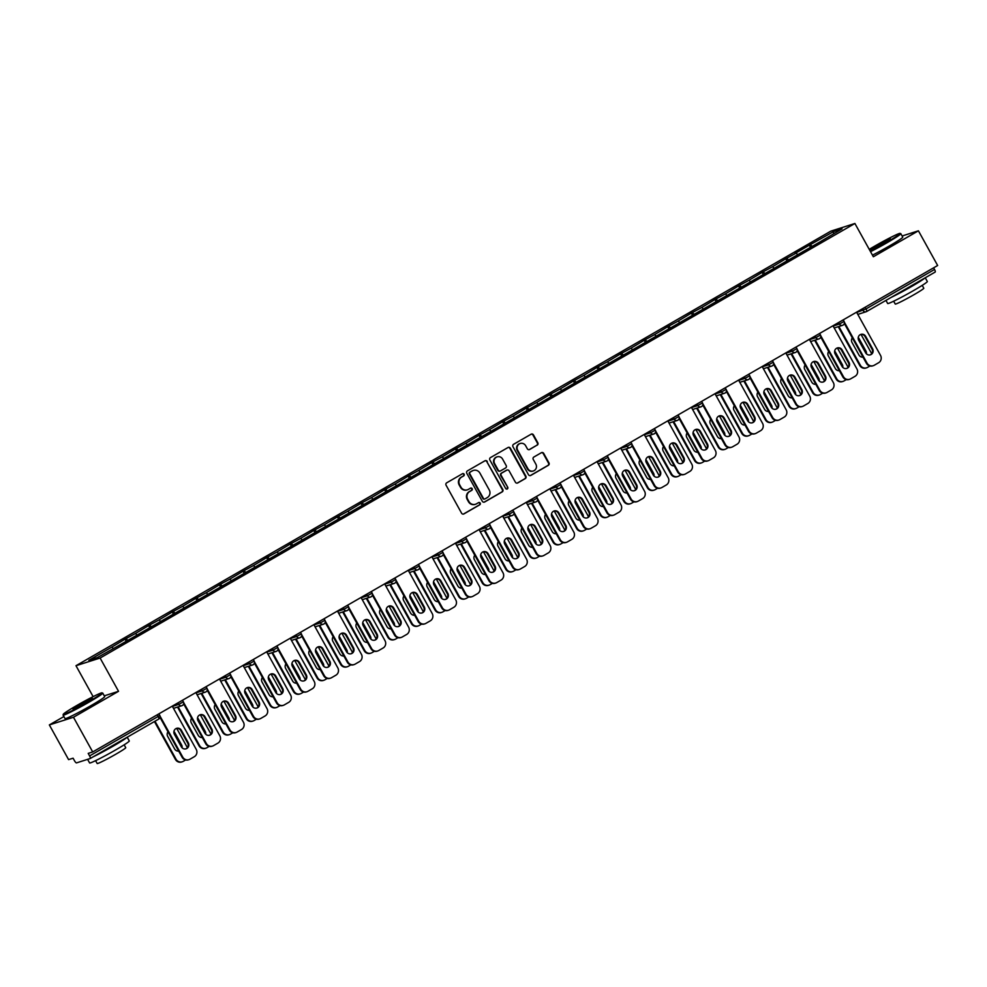 <?xml version="1.0" encoding="UTF-8"?>
<svg xmlns="http://www.w3.org/2000/svg" width="987" height="987" viewBox="0 0 987 987"><rect width="100%" height="100%" fill="white"/><g stroke="black" fill="none" stroke-linecap="round" stroke-linejoin="round"><path stroke-width="1.48" d="M464.124 474.216A1.246 1.197 72.3 0 0 462.471 473.723L446.704 482.803A1.777 1.715 72.3 0 0 446.075 485.209L461.595 513.203A1.777 1.715 72.3 0 0 463.939 513.906L479.719 504.826A1.246 1.197 72.3 0 0 478.732 502.543A1.246 1.197 72.3 0 0 478.51 502.642L476.474 503.826A5.7 5.478 72.3 0 1 468.961 501.581L467.665 499.249A5.7 5.478 72.3 0 1 469.664 491.538L471.7 490.366A1.246 1.197 72.3 0 0 470.725 488.084A1.246 1.197 72.3 0 0 470.491 488.183L468.455 489.355A5.7 5.478 72.3 0 1 460.941 487.122L459.646 484.79A5.7 5.478 72.3 0 1 461.645 477.079L463.68 475.894A1.246 1.197 72.3 0 0 464.124 474.216M467.184 489.885A5.7 5.478 72.3 0 1 460.46 487.27L459.165 484.938A5.7 5.478 72.3 0 1 461.163 477.227L463.199 476.055A1.246 1.197 72.3 0 0 462.471 473.723M463.372 514.104A1.777 1.715 72.3 0 0 463.458 514.054L479.238 504.974A1.246 1.197 72.3 0 0 478.498 502.654M475.191 504.345A5.7 5.478 72.3 0 1 468.48 501.729L467.184 499.397A5.7 5.478 72.3 0 1 469.183 491.686L471.218 490.514A1.246 1.197 72.3 0 0 470.491 488.195M537.187 445.174A1.777 1.715 72.3 0 0 537.804 442.768L533.461 434.909A1.777 1.715 72.3 0 0 531.105 434.206L513.585 444.298A1.777 1.715 72.3 0 0 512.969 446.704L528.477 474.698A1.777 1.715 72.3 0 0 530.833 475.401L548.353 465.309A1.777 1.715 72.3 0 0 548.969 462.903L543.714 453.415A1.777 1.715 72.3 0 0 541.37 452.712L533.868 457.03A1.777 1.715 72.3 0 0 533.251 459.436L535.855 464.149A4.762 4.577 72.3 0 1 533.325 470.972A4.762 4.577 72.3 0 1 527.909 468.714L517.694 450.294A4.762 4.577 72.3 0 1 520.223 443.471A4.762 4.577 72.3 0 1 525.639 445.717L527.342 448.789A1.777 1.715 72.3 0 0 529.686 449.492L536.706 445.322A1.777 1.715 72.3 0 0 537.323 442.916L532.968 435.07A1.777 1.715 72.3 0 0 531.191 434.169M63.896 716.562L49.35 724.927L73.47 717.253L118.539 691.307L100.106 658.033L854.902 223.481L873.347 256.756L918.416 230.81L937.65 265.503L92.704 751.946L88.188 753.389L89.595 755.919L158.117 716.476L157.204 714.81M73.47 717.253L92.704 751.946M487.282 461.497A1.777 1.715 72.3 0 0 484.938 460.793L467.419 470.885A1.777 1.715 72.3 0 0 466.789 473.291L482.31 501.285A1.777 1.715 72.3 0 0 484.654 501.988L502.173 491.896A1.777 1.715 72.3 0 0 502.802 489.49L486.801 461.645A1.777 1.715 72.3 0 0 485.024 460.744M490.502 457.586L508.021 447.506A1.777 1.715 72.3 0 1 510.365 448.197L525.886 476.19A1.777 1.715 72.3 0 1 525.257 478.609L517.768 482.914A1.777 1.715 72.3 0 1 515.411 482.224L509.119 470.873A1.777 1.715 72.3 0 0 506.775 470.17L501.803 473.032A1.777 1.715 72.3 0 0 501.186 475.438L507.737 487.257A1.246 1.197 72.3 0 1 507.071 489.046A1.246 1.197 72.3 0 1 505.652 488.454L489.873 460.004A1.777 1.715 72.3 0 1 490.502 457.586M100.106 658.033L75.987 665.707L830.783 231.168L854.902 223.481M810.512 247.342L809.328 245.208L794.967 253.486L796.213 253.091L797.545 254.486M809.328 245.208L833.657 231.538L842.047 228.861L820.234 241.741L121.549 643.98L97.232 657.663L88.842 660.328L111.901 647.053L113.234 648.447M126.2 641.303L125.016 639.181L111.901 647.053M125.016 639.181L135.503 633.469L136.835 634.863M149.802 627.72L148.618 625.598L135.503 633.469M148.618 625.598L159.104 619.885L160.425 621.279M173.391 614.136L172.219 612.014L159.104 619.885M172.219 612.014L182.694 606.302L184.026 607.696M196.993 600.552L195.808 598.418L182.694 606.302M195.808 598.418L206.295 592.718L207.615 594.112M220.582 586.969L219.41 584.835L206.295 592.718M219.41 584.835L229.885 579.122L231.217 580.529M244.184 573.385L243.012 571.251L229.885 579.122M243.012 571.251L253.486 565.539L254.819 566.933M267.785 559.802L266.601 557.667L253.486 565.539M266.601 557.667L277.088 551.955L278.408 553.349M291.375 546.206L290.203 544.084L277.088 551.955M290.203 544.084L300.677 538.371L302.01 539.766M314.976 532.622L313.792 530.5L300.677 538.371M313.792 530.5L324.279 524.788L325.611 526.182M338.578 519.039L337.394 516.917L324.279 524.788M337.394 516.917L347.88 511.204L349.201 512.598M362.167 505.455L360.995 503.333L347.88 511.204M360.995 503.333L371.47 497.621L372.802 499.015M385.769 491.871L384.585 489.749L371.47 497.621M384.585 489.749L395.071 484.037L396.392 485.431M409.358 478.288L408.186 476.153L395.071 484.037M408.186 476.153L418.661 470.441L419.993 471.848M432.96 464.704L431.775 462.57L418.661 470.441M431.775 462.57L442.262 456.858L443.595 458.264M456.562 451.121L455.377 448.986L442.262 456.858M455.377 448.986L465.864 443.274L467.184 444.668M480.151 437.525L478.979 435.403L465.864 443.274M478.979 435.403L489.453 429.69L490.786 431.085M503.752 423.941L502.568 421.819L489.453 429.69M502.568 421.819L513.055 416.107L514.375 417.501M527.342 410.358L526.17 408.236L513.055 416.107M526.17 408.236L536.644 402.523L537.977 403.917M550.943 396.774L549.771 394.652L536.644 402.523M549.771 394.652L560.246 388.94L561.578 390.334M574.545 383.19L573.361 381.068L560.246 388.94M573.361 381.068L583.848 375.356L585.168 376.75M598.134 369.607L596.962 367.472L583.848 375.356M596.962 367.472L607.437 361.773L608.769 363.167M621.736 356.023L620.552 353.889L607.437 361.773M620.552 353.889L631.038 348.177L632.371 349.583M645.338 342.44L644.153 340.305L631.038 348.177M644.153 340.305L654.64 334.593L655.96 335.987M668.927 328.856L667.755 326.722L654.64 334.593M667.755 326.722L678.229 321.009L679.562 322.404M692.529 315.26L691.344 313.138L678.229 321.009M691.344 313.138L701.831 307.426L703.151 308.82M716.118 301.677L714.946 299.555L701.831 307.426M714.946 299.555L725.42 293.842L726.753 295.236M739.719 288.093L738.535 285.971L725.42 293.842M738.535 285.971L749.022 280.259L750.354 281.653M763.321 274.509L762.137 272.387L749.022 280.259M762.137 272.387L772.624 266.675L773.944 268.069M786.91 260.926L785.738 258.804L772.624 266.675M785.738 258.804L796.213 253.091M786.984 258.397L788.514 260M763.395 271.98L764.913 273.584M739.794 285.564L741.323 287.168M716.192 299.16L717.722 300.764M692.603 312.743L694.132 314.347M669.001 326.327L670.531 327.931M645.412 339.91L646.929 341.514M621.81 353.494L623.34 355.098M598.208 367.078L599.738 368.682M574.619 380.661L576.137 382.265M551.017 394.245L552.547 395.849M527.428 407.828L528.946 409.445M503.826 421.424L505.356 423.028M480.225 435.008L481.755 436.612M456.636 448.591L458.153 450.195M433.034 462.175L434.564 463.779M409.432 475.759L410.962 477.363M385.843 489.342L387.373 490.946M362.241 502.926L363.771 504.53M338.652 516.509L340.17 518.113M315.05 530.105L316.58 531.709M291.449 543.689L292.979 545.293M267.859 557.273L269.377 558.876M244.258 570.856L245.788 572.46M220.669 584.44L222.186 586.044M197.067 598.023L198.597 599.627M173.465 611.607L174.995 613.211M149.876 625.19L151.393 626.794M126.274 638.774L127.804 640.378M49.35 724.927L68.584 759.62L73.087 758.189L74.494 760.73A2.727 0.74 -119.9 0 0 76.542 762.877L90.187 758.522A2.727 0.74 -119.9 0 0 90.224 758.509A2.727 0.74 -119.9 0 0 89.595 755.919M918.416 230.81L902.106 235.992M933.628 267.822L934.541 269.476A2.727 0.74 60.1 0 1 935.182 272.054A2.727 0.74 60.1 0 1 935.133 272.079L866.697 311.485M93.123 696.637L75.987 665.707M810.586 244.813L812.116 246.417M833.657 231.538L833.509 233.783M118.539 691.307L104.277 695.847M484.086 502.186A1.777 1.715 72.3 0 0 484.173 502.136L501.692 492.044A1.777 1.715 72.3 0 0 502.309 489.638L486.801 461.645M470.256 472.119A1.246 1.197 72.3 0 0 469.812 473.809L483.433 498.373A1.246 1.197 72.3 0 0 485.086 498.867L487.233 497.621A5.7 5.478 72.3 0 0 489.231 489.91L479.916 473.118A5.7 5.478 72.3 0 0 472.403 470.873L469.775 472.267A1.246 1.197 72.3 0 0 469.331 473.957L469.812 473.809M484.851 498.966L484.37 499.114A1.246 1.197 72.3 0 1 482.951 498.534L469.331 473.957M473.192 470.503A5.7 5.478 72.3 0 0 471.922 471.033L472.403 470.873M469.775 472.267L471.922 471.033M517.2 483.124A1.777 1.715 72.3 0 0 517.287 483.075L524.776 478.757A1.777 1.715 72.3 0 0 525.405 476.351L509.884 448.357A1.777 1.715 72.3 0 0 508.108 447.456M506.862 470.12A1.777 1.715 72.3 0 0 506.294 470.318L501.322 473.18A1.777 1.715 72.3 0 0 500.693 475.598L507.737 487.257M506.825 489.096A1.246 1.197 72.3 0 0 507.244 487.418M502.593 459.091A4.762 4.577 72.3 0 0 497.177 456.833A4.762 4.577 72.3 0 0 494.647 463.656L498.25 470.157A1.777 1.715 72.3 0 0 500.594 470.848L505.566 467.986A1.777 1.715 72.3 0 0 506.195 465.58L502.593 459.091M496.942 456.919A4.762 4.577 72.3 0 0 494.166 463.816L494.647 463.656M500.027 471.058A1.777 1.715 72.3 0 1 497.769 470.305L494.166 463.816M529.118 449.69A1.777 1.715 72.3 0 0 529.205 449.64L536.706 445.322M519.989 443.545A4.762 4.577 72.3 0 0 517.213 450.442L517.694 450.294M533.079 471.046A4.762 4.577 72.3 0 1 527.428 468.874L517.213 450.442M530.266 475.598A1.777 1.715 72.3 0 0 530.352 475.549L547.871 465.469A1.777 1.715 72.3 0 0 548.488 463.051L543.232 453.564A1.777 1.715 72.3 0 0 541.456 452.675M168 731.811A4.17 4.01 72.3 0 0 167.704 736.438L174.637 748.96A4.17 4.01 72.3 0 0 178.684 751.082M182.077 747.788A4.17 4.01 72.3 0 0 181.596 744.951L174.662 732.428A4.17 4.01 72.3 0 0 173.934 731.466M154.984 721.226L176.044 759.225A5.441 5.231 72.3 0 0 183.212 761.359L185.642 759.965M176.698 728.369L187.382 747.64M154.428 721.546L175.415 759.422L176.044 759.225M181.509 747.097A4.17 4.01 72.3 0 0 180.966 745.148L174.033 732.638A4.17 4.01 72.3 0 0 173.872 732.354M182.237 761.804L181.608 762.001A5.441 5.231 -107.7 0 1 175.415 759.422M176.315 728.443A4.17 4.01 -107.7 0 1 180.744 730.503L187.678 743.014A4.17 4.01 -107.7 0 1 185.778 748.886M182.743 757.091A5.441 5.231 72.3 0 0 188.936 759.669L188.307 759.867A5.441 5.231 -107.7 0 1 182.126 757.288L182.743 757.091L160.054 716.155M160.017 717.413L182.126 757.288M172.269 706.137L196.216 749.343A5.441 5.231 72.3 0 1 194.303 756.708L189.923 759.225A5.441 5.231 72.3 0 1 188.936 759.669M181.349 746.826L174.403 734.303A4.17 4.01 -107.7 0 1 176.624 728.32A4.17 4.01 -107.7 0 1 181.361 730.294L188.307 742.816A4.17 4.01 -107.7 0 1 186.087 748.8A4.17 4.01 -107.7 0 1 181.349 746.826M88.546 701.757A22.133 1.258 -29 0 0 101.957 692.862A22.133 1.258 -29 0 0 76.776 705.508A22.133 1.258 -29 0 0 63.291 714.28A22.133 1.258 -29 0 0 88.546 701.757M101.957 692.862L102.685 693.071A22.676 1.295 151 0 1 102.759 693.108A22.676 1.295 151 0 1 88.953 702.189A22.676 1.295 151 0 1 63.082 715.106A22.676 1.295 151 0 1 63.082 715.02L63.291 714.28M85.598 702.695A11.067 0.629 151 0 1 73.013 709.024A11.067 0.629 151 0 1 79.713 704.57A11.067 0.629 151 0 1 92.346 698.302A11.067 0.629 151 0 1 85.598 702.695M91.273 699.215L74.346 708.592M127.212 737.215L129.285 740.953A22.676 1.295 151 0 1 115.467 750.034A22.676 1.295 151 0 1 89.607 762.951L87.609 759.348M126.805 737.449A22.676 1.295 151 0 1 113.283 746.073A22.676 1.295 151 0 1 93.271 756.758M124.165 744.827L125.744 747.677A16.335 0.938 151 0 1 115.8 754.216A16.335 0.938 151 0 1 97.182 763.519L95.591 760.656M102.759 693.108L104.696 696.6A22.676 1.295 151 0 1 90.878 705.68A22.676 1.295 151 0 1 65.019 718.585L63.082 715.106M115.454 743.988A12.337 0.703 151 0 1 110.532 746.949A12.337 0.703 151 0 1 104.61 750.231M870.25 251.179A22.133 1.258 -29 0 0 886.597 242.308A22.133 1.258 -29 0 0 900.008 233.401A22.133 1.258 -29 0 0 874.827 246.059A22.133 1.258 -29 0 0 869.239 249.353M900.008 233.401L900.749 233.611A22.676 1.295 151 0 1 900.823 233.66A22.676 1.295 151 0 1 887.017 242.74A22.676 1.295 151 0 1 870.534 251.685M883.661 243.246A11.067 0.629 151 0 1 871.077 249.563A11.067 0.629 151 0 1 877.776 245.121A11.067 0.629 151 0 1 890.397 238.854A11.067 0.629 151 0 1 883.661 243.246M889.324 239.755L872.409 249.143M925.263 277.766L927.336 281.505A22.676 1.295 151 0 1 913.53 290.585A22.676 1.295 151 0 1 887.671 303.502L885.956 300.406M924.856 278.001A22.676 1.295 151 0 1 911.334 286.625A22.676 1.295 151 0 1 891.323 297.309M922.216 285.366L923.807 288.229A16.335 0.938 151 0 1 913.863 294.768A16.335 0.938 151 0 1 895.246 304.058L893.654 301.208M900.823 233.66L902.747 237.151A22.676 1.295 151 0 1 888.942 246.219A22.676 1.295 151 0 1 872.459 255.164M913.518 284.527A12.337 0.703 151 0 1 908.583 287.501A12.337 0.703 151 0 1 902.673 290.77M191.601 718.228A4.17 4.01 72.3 0 0 191.305 722.854L198.239 735.364A4.17 4.01 72.3 0 0 202.273 737.499M205.678 734.205A4.17 4.01 72.3 0 0 205.197 731.367L198.264 718.844A4.17 4.01 72.3 0 0 197.523 717.882M178.153 706.877L199.645 745.641A5.441 5.231 72.3 0 0 206.814 747.776L209.232 746.382M200.299 714.785L210.971 734.057M177.524 707.074L199.016 745.839L199.645 745.641M205.111 733.514A4.17 4.01 72.3 0 0 204.568 731.564L197.634 719.042A4.17 4.01 72.3 0 0 197.462 718.77M205.827 748.208L205.197 748.417A5.441 5.231 -107.7 0 1 199.016 745.839M215.191 704.644A4.17 4.01 72.3 0 0 214.895 709.271L221.841 721.781A4.17 4.01 72.3 0 0 225.875 723.915M229.268 720.621A4.17 4.01 72.3 0 0 228.799 717.783L221.853 705.261A4.17 4.01 72.3 0 0 221.125 704.299M201.755 693.293L223.235 732.058A5.441 5.231 72.3 0 0 230.415 734.192L232.833 732.798M223.889 701.202L234.573 720.473M201.126 693.491L222.606 732.255L223.235 732.058M228.713 719.93A4.17 4.01 72.3 0 0 228.17 717.981L221.224 705.458A4.17 4.01 72.3 0 0 221.063 705.187M229.428 734.624L228.799 734.822A5.441 5.231 -107.7 0 1 222.606 732.255M238.792 691.06A4.17 4.01 72.3 0 0 238.496 695.687L245.43 708.197A4.17 4.01 72.3 0 0 249.477 710.332M252.869 707.037A4.17 4.01 72.3 0 0 252.388 704.2L245.455 691.677A4.17 4.01 72.3 0 0 244.714 690.715M225.344 679.71L246.836 718.474A5.441 5.231 72.3 0 0 254.004 720.609L256.423 719.215M247.49 687.618L258.175 706.877M224.715 679.907L246.207 718.672L246.836 718.474M252.302 706.347A4.17 4.01 72.3 0 0 251.759 704.397L244.825 691.875A4.17 4.01 72.3 0 0 244.653 691.603M253.017 721.041L252.401 721.238A5.441 5.231 -107.7 0 1 246.207 718.672M262.394 677.477A4.17 4.01 72.3 0 0 262.086 682.103L269.032 694.614A4.17 4.01 72.3 0 0 273.066 696.748M276.471 693.454A4.17 4.01 72.3 0 0 275.99 690.604L269.044 678.094A4.17 4.01 72.3 0 0 268.316 677.119M248.946 666.114L270.426 704.878A5.441 5.231 72.3 0 0 277.606 707.025L280.024 705.631M271.092 674.035L281.764 693.293M248.317 666.324L269.809 705.088L270.426 704.878M275.904 692.763A4.17 4.01 72.3 0 0 275.361 690.814L268.427 678.291A4.17 4.01 72.3 0 0 268.254 678.02M276.619 707.457L275.99 707.654A5.441 5.231 -107.7 0 1 269.809 705.088M285.983 663.893A4.17 4.01 72.3 0 0 285.687 668.52L292.621 681.03A4.17 4.01 72.3 0 0 296.668 683.152M300.06 679.858A4.17 4.01 72.3 0 0 299.579 677.02L292.645 664.51A4.17 4.01 72.3 0 0 291.918 663.535M272.535 652.53L294.027 691.295A5.441 5.231 72.3 0 0 301.195 693.442L303.626 692.047M294.681 660.451L305.365 679.71M271.918 652.74L293.398 691.492L294.027 691.295M299.493 679.167A4.17 4.01 72.3 0 0 298.962 677.218L292.016 664.707A4.17 4.01 72.3 0 0 291.856 664.436M300.221 693.873L299.592 694.071A5.441 5.231 -107.7 0 1 293.398 691.492M199.905 714.859A4.17 4.01 -107.7 0 1 204.334 716.907L211.28 729.43A4.17 4.01 -107.7 0 1 209.367 735.29M206.345 743.507A5.441 5.231 72.3 0 0 212.538 746.073L211.909 746.283A5.441 5.231 -107.7 0 1 205.715 743.704L206.345 743.507L183.656 702.571M183.619 703.83L205.715 743.704M195.858 692.553L219.805 735.759A5.441 5.231 72.3 0 1 217.905 743.125L213.513 745.641A5.441 5.231 72.3 0 1 212.538 746.073M204.938 733.23L198.005 720.72A4.17 4.01 -107.7 0 1 200.213 714.736A4.17 4.01 -107.7 0 1 204.963 716.71L211.897 729.233A4.17 4.01 -107.7 0 1 209.688 735.204A4.17 4.01 -107.7 0 1 204.938 733.23M223.506 701.263A4.17 4.01 -107.7 0 1 227.935 703.324L234.869 715.846A4.17 4.01 -107.7 0 1 232.969 721.707M229.946 729.924A5.441 5.231 72.3 0 0 236.127 732.49L235.498 732.699A5.441 5.231 -107.7 0 1 229.317 730.121L229.946 729.924L207.258 688.988M207.208 690.246L229.317 730.121M219.459 678.97L243.407 722.163A5.441 5.231 72.3 0 1 241.507 729.529L237.114 732.058A5.441 5.231 72.3 0 1 236.127 732.49M228.54 719.646L221.606 707.136A4.17 4.01 -107.7 0 1 223.815 701.152A4.17 4.01 -107.7 0 1 228.565 703.126L235.498 715.649A4.17 4.01 -107.7 0 1 233.29 721.62A4.17 4.01 -107.7 0 1 228.54 719.646M247.108 687.68A4.17 4.01 -107.7 0 1 251.525 689.74L258.471 702.263A4.17 4.01 -107.7 0 1 256.558 708.123M253.536 716.34A5.441 5.231 72.3 0 0 259.729 718.906L259.1 719.104A5.441 5.231 -107.7 0 1 252.906 716.537L253.536 716.34L230.847 675.404M230.81 676.663L252.906 716.537M243.061 665.386L266.996 708.58A5.441 5.231 72.3 0 1 265.096 715.945L260.716 718.474A5.441 5.231 72.3 0 1 259.729 718.906M252.141 706.063L245.195 693.553A4.17 4.01 -107.7 0 1 247.416 687.569A4.17 4.01 -107.7 0 1 252.154 689.543L259.1 702.065A4.17 4.01 -107.7 0 1 256.879 708.037A4.17 4.01 -107.7 0 1 252.141 706.063M270.697 674.096A4.17 4.01 -107.7 0 1 275.126 676.157L282.06 688.679A4.17 4.01 -107.7 0 1 280.16 694.54M277.137 702.744A5.441 5.231 72.3 0 0 283.331 705.323L282.701 705.52A5.441 5.231 -107.7 0 1 276.508 702.954L277.137 702.744L254.449 661.821M254.412 663.079L276.508 702.954M266.65 651.802L290.597 694.996A5.441 5.231 72.3 0 1 288.697 702.362L284.305 704.891A5.441 5.231 72.3 0 1 283.331 705.323M275.731 692.479L268.797 679.969A4.17 4.01 -107.7 0 1 271.006 673.985A4.17 4.01 -107.7 0 1 275.755 675.959L282.689 688.47A4.17 4.01 -107.7 0 1 280.481 694.453A4.17 4.01 -107.7 0 1 275.731 692.479M294.299 660.513A4.17 4.01 -107.7 0 1 298.728 662.573L305.662 675.083A4.17 4.01 -107.7 0 1 303.762 680.956M300.739 689.16A5.441 5.231 72.3 0 0 306.92 691.739L306.291 691.936A5.441 5.231 -107.7 0 1 300.11 689.37L300.739 689.16L278.05 648.237M278.001 649.495L300.11 689.37M290.252 638.219L314.199 681.412A5.441 5.231 72.3 0 1 312.287 688.778L307.907 691.307A5.441 5.231 72.3 0 1 306.92 691.739M299.332 678.896L292.399 666.385A4.17 4.01 -107.7 0 1 294.607 660.402A4.17 4.01 -107.7 0 1 299.357 662.376L306.291 674.886A4.17 4.01 -107.7 0 1 304.07 680.87A4.17 4.01 -107.7 0 1 299.332 678.896M309.585 650.31A4.17 4.01 72.3 0 0 309.289 654.924L316.222 667.446A4.17 4.01 72.3 0 0 320.257 669.568M323.662 666.274A4.17 4.01 72.3 0 0 323.181 663.437L316.247 650.927A4.17 4.01 72.3 0 0 315.507 649.952M296.137 638.947L317.629 677.711A5.441 5.231 72.3 0 0 324.797 679.858L327.215 678.464M318.283 646.867L328.967 666.126M295.508 639.144L317 677.909L317.629 677.711M323.094 665.583A4.17 4.01 72.3 0 0 322.552 663.634L315.618 651.124A4.17 4.01 72.3 0 0 315.445 650.84M323.81 680.29L323.181 680.487A5.441 5.231 -107.7 0 1 317 677.909M317.888 646.929A4.17 4.01 -107.7 0 1 322.317 648.99L329.263 661.5A4.17 4.01 -107.7 0 1 327.351 667.372M324.328 675.577A5.441 5.231 72.3 0 0 330.522 678.155L329.892 678.353A5.441 5.231 -107.7 0 1 323.699 675.774L324.328 675.577L301.64 634.653M301.603 635.899L323.699 675.774M313.841 624.635L337.788 667.829A5.441 5.231 72.3 0 1 335.888 675.194L331.496 677.724A5.441 5.231 72.3 0 1 330.522 678.155M322.922 665.312L315.988 652.789A4.17 4.01 -107.7 0 1 318.209 646.818A4.17 4.01 -107.7 0 1 322.946 648.792L329.88 661.302A4.17 4.01 -107.7 0 1 327.672 667.286A4.17 4.01 -107.7 0 1 322.922 665.312M333.174 636.726A4.17 4.01 72.3 0 0 332.878 641.34L339.824 653.863A4.17 4.01 72.3 0 0 343.858 655.985M347.251 652.691A4.17 4.01 72.3 0 0 346.782 649.853L339.836 637.343A4.17 4.01 72.3 0 0 339.109 636.368M319.739 625.363L341.218 664.128A5.441 5.231 72.3 0 0 348.399 666.274L350.817 664.88M341.884 633.272L352.556 652.543M319.109 625.561L340.589 664.325L341.218 664.128M346.696 652A4.17 4.01 72.3 0 0 346.153 650.051L339.207 637.54A4.17 4.01 72.3 0 0 339.047 637.257M347.412 666.706L346.782 666.904A5.441 5.231 -107.7 0 1 340.589 664.325M341.49 633.346A4.17 4.01 -107.7 0 1 345.919 635.406L352.852 647.916A4.17 4.01 -107.7 0 1 350.953 653.789M347.93 661.993A5.441 5.231 72.3 0 0 354.111 664.572L353.494 664.769A5.441 5.231 -107.7 0 1 347.301 662.191L347.93 661.993L325.241 621.057M325.192 622.316L347.301 662.191M337.443 611.052L361.39 654.245A5.441 5.231 72.3 0 1 359.49 661.611L355.098 664.14A5.441 5.231 72.3 0 1 354.111 664.572M346.523 651.728L339.59 639.206A4.17 4.01 -107.7 0 1 341.798 633.235A4.17 4.01 -107.7 0 1 346.548 635.209L353.482 647.719A4.17 4.01 -107.7 0 1 351.273 653.702A4.17 4.01 -107.7 0 1 346.523 651.728M356.776 623.13A4.17 4.01 72.3 0 0 356.48 627.757L363.413 640.279A4.17 4.01 72.3 0 0 367.46 642.401M370.853 639.107A4.17 4.01 72.3 0 0 370.372 636.27L363.438 623.747A4.17 4.01 72.3 0 0 362.71 622.785M343.328 611.78L364.82 650.544A5.441 5.231 72.3 0 0 371.988 652.678L374.418 651.284M365.474 619.688L376.158 638.959M342.699 611.977L364.191 650.741L364.82 650.544M370.285 638.416A4.17 4.01 72.3 0 0 369.743 636.467L362.809 623.957A4.17 4.01 72.3 0 0 362.648 623.673M371.013 653.123L370.384 653.32A5.441 5.231 -107.7 0 1 364.191 650.741M365.091 619.762A4.17 4.01 -107.7 0 1 369.52 621.822L376.454 634.333A4.17 4.01 -107.7 0 1 374.554 640.205M371.519 648.41A5.441 5.231 72.3 0 0 377.713 650.988L377.083 651.186A5.441 5.231 -107.7 0 1 370.902 648.607L371.519 648.41L348.83 607.474M348.793 608.732L370.902 648.607M361.045 597.456L384.992 640.662A5.441 5.231 72.3 0 1 383.079 648.027L378.7 650.544A5.441 5.231 72.3 0 1 377.713 650.988M370.125 638.145L363.179 625.622A4.17 4.01 -107.7 0 1 365.4 619.651A4.17 4.01 -107.7 0 1 370.137 621.625L377.083 634.135A4.17 4.01 -107.7 0 1 374.863 640.119A4.17 4.01 -107.7 0 1 370.125 638.145M380.377 609.547A4.17 4.01 72.3 0 0 380.081 614.173L387.015 626.696A4.17 4.01 72.3 0 0 391.049 628.818M394.455 625.524A4.17 4.01 72.3 0 0 393.973 622.686L387.04 610.163A4.17 4.01 72.3 0 0 386.299 609.201M366.93 598.196L388.422 636.96A5.441 5.231 72.3 0 0 395.59 639.095L398.008 637.701M389.075 606.104L399.747 625.376M366.3 598.393L387.792 637.158L388.422 636.96M393.887 624.833A4.17 4.01 72.3 0 0 393.344 622.883L386.41 610.373A4.17 4.01 72.3 0 0 386.238 610.089M394.603 639.539L393.973 639.736A5.441 5.231 -107.7 0 1 387.792 637.158M388.681 606.178A4.17 4.01 -107.7 0 1 393.11 608.239L400.043 620.749A4.17 4.01 -107.7 0 1 398.143 626.622M395.121 634.826A5.441 5.231 72.3 0 0 401.314 637.405L400.685 637.602A5.441 5.231 -107.7 0 1 394.492 635.023L395.121 634.826L372.432 593.89M372.395 595.149L394.492 635.023M384.634 583.872L408.581 627.078A5.441 5.231 72.3 0 1 406.681 634.444L402.289 636.96A5.441 5.231 72.3 0 1 401.314 637.405M393.714 624.561L386.781 612.039A4.17 4.01 -107.7 0 1 388.989 606.055A4.17 4.01 -107.7 0 1 393.739 608.029L400.673 620.552A4.17 4.01 -107.7 0 1 398.464 626.535A4.17 4.01 -107.7 0 1 393.714 624.561M403.967 595.963A4.17 4.01 72.3 0 0 403.671 600.589L410.617 613.1A4.17 4.01 72.3 0 0 414.651 615.234M418.044 611.94A4.17 4.01 72.3 0 0 417.563 609.102L410.629 596.58A4.17 4.01 72.3 0 0 409.901 595.617M390.531 584.612L412.011 623.377A5.441 5.231 72.3 0 0 419.191 625.511L421.609 624.117M412.665 592.521L423.349 611.792M389.902 584.81L411.382 623.574L412.011 623.377M417.489 611.249A4.17 4.01 72.3 0 0 416.946 609.3L410 596.777A4.17 4.01 72.3 0 0 409.839 596.506M418.204 625.943L417.575 626.153A5.441 5.231 -107.7 0 1 411.382 623.574M412.282 592.582A4.17 4.01 -107.7 0 1 416.711 594.643L423.645 607.165A4.17 4.01 -107.7 0 1 421.745 613.026M418.722 621.242A5.441 5.231 72.3 0 0 424.903 623.809L424.274 624.018A5.441 5.231 -107.7 0 1 418.093 621.44L418.722 621.242L396.034 580.307M395.984 581.565L418.093 621.44M408.236 570.289L432.183 613.495A5.441 5.231 72.3 0 1 430.27 620.86L425.89 623.377A5.441 5.231 72.3 0 1 424.903 623.809M417.316 610.965L410.382 598.455A4.17 4.01 -107.7 0 1 412.591 592.471A4.17 4.01 -107.7 0 1 417.341 594.445L424.274 606.968A4.17 4.01 -107.7 0 1 422.066 612.939A4.17 4.01 -107.7 0 1 417.316 610.965M427.568 582.379A4.17 4.01 72.3 0 0 427.272 587.006L434.206 599.516A4.17 4.01 72.3 0 0 438.24 601.651M441.645 598.356A4.17 4.01 72.3 0 0 441.164 595.519L434.231 582.996A4.17 4.01 72.3 0 0 433.49 582.034M414.121 571.029L435.612 609.793A5.441 5.231 72.3 0 0 442.781 611.928L445.199 610.534M436.266 578.937L446.951 598.208M413.491 571.226L434.983 609.991L435.612 609.793M441.078 597.666A4.17 4.01 72.3 0 0 440.535 595.716L433.601 583.194A4.17 4.01 72.3 0 0 433.429 582.922M441.794 612.359L441.177 612.557A5.441 5.231 -107.7 0 1 434.983 609.991M435.884 578.999A4.17 4.01 -107.7 0 1 440.301 581.059L447.247 593.582A4.17 4.01 -107.7 0 1 445.334 599.442M442.312 607.659A5.441 5.231 72.3 0 0 448.505 610.225L447.876 610.422A5.441 5.231 -107.7 0 1 441.682 607.856L442.312 607.659L419.623 566.723M419.586 567.981L441.682 607.856M431.837 556.705L455.772 599.899A5.441 5.231 72.3 0 1 453.872 607.264L449.492 609.793A5.441 5.231 72.3 0 1 448.505 610.225M440.918 597.382L433.972 584.872A4.17 4.01 -107.7 0 1 436.192 578.888A4.17 4.01 -107.7 0 1 440.93 580.862L447.876 593.384A4.17 4.01 -107.7 0 1 445.655 599.356A4.17 4.01 -107.7 0 1 440.918 597.382M451.158 568.796A4.17 4.01 72.3 0 0 450.862 573.422L457.808 585.933A4.17 4.01 72.3 0 0 461.842 588.067M465.247 584.773A4.17 4.01 72.3 0 0 464.766 581.923L457.82 569.413A4.17 4.01 72.3 0 0 457.092 568.45M437.722 557.445L459.202 596.21A5.441 5.231 72.3 0 0 466.382 598.344L468.8 596.95M459.868 565.354L470.54 584.612M437.093 557.643L458.585 596.407L459.202 596.21M464.68 584.082A4.17 4.01 72.3 0 0 464.137 582.133L457.203 569.61A4.17 4.01 72.3 0 0 457.03 569.339M465.395 598.776L464.766 598.973A5.441 5.231 -107.7 0 1 458.585 596.407M459.473 565.415A4.17 4.01 -107.7 0 1 463.902 567.476L470.836 579.998A4.17 4.01 -107.7 0 1 468.936 585.859M465.913 594.075A5.441 5.231 72.3 0 0 472.094 596.641L471.478 596.839A5.441 5.231 -107.7 0 1 465.284 594.273L465.913 594.075L443.225 553.139M443.188 554.398L465.284 594.273M455.426 543.121L479.374 586.315A5.441 5.231 72.3 0 1 477.474 593.68L473.081 596.21A5.441 5.231 72.3 0 1 472.094 596.641M464.507 583.798L457.573 571.288A4.17 4.01 -107.7 0 1 459.782 565.304A4.17 4.01 -107.7 0 1 464.532 567.278L471.465 579.801A4.17 4.01 -107.7 0 1 469.257 585.772A4.17 4.01 -107.7 0 1 464.507 583.798M474.759 555.212A4.17 4.01 72.3 0 0 474.463 559.839L481.397 572.349A4.17 4.01 72.3 0 0 485.444 574.471M488.836 571.189A4.17 4.01 72.3 0 0 488.355 568.339L481.422 555.829A4.17 4.01 72.3 0 0 480.694 554.854M461.311 543.849L482.803 582.614A5.441 5.231 72.3 0 0 489.971 584.76L492.402 583.366M483.457 551.77L494.142 571.029M460.695 544.059L482.174 582.823L482.803 582.614M488.269 570.498A4.17 4.01 72.3 0 0 487.738 568.549L480.792 556.026A4.17 4.01 72.3 0 0 480.632 555.755M488.997 585.192L488.368 585.39A5.441 5.231 -107.7 0 1 482.174 582.823M483.075 551.832A4.17 4.01 -107.7 0 1 487.504 553.892L494.438 566.415A4.17 4.01 -107.7 0 1 492.538 572.275M489.503 580.479A5.441 5.231 72.3 0 0 495.696 583.058L495.067 583.255A5.441 5.231 -107.7 0 1 488.886 580.689L489.503 580.479L466.814 539.556M466.777 540.814L488.886 580.689M479.028 529.538L502.975 572.731A5.441 5.231 72.3 0 1 501.063 580.097L496.683 582.626A5.441 5.231 72.3 0 1 495.696 583.058M488.109 570.215L481.162 557.704A4.17 4.01 -107.7 0 1 483.383 551.721A4.17 4.01 -107.7 0 1 488.121 553.695L495.067 566.205A4.17 4.01 -107.7 0 1 492.846 572.189A4.17 4.01 -107.7 0 1 488.109 570.215M498.361 541.629A4.17 4.01 72.3 0 0 498.065 546.243L504.999 558.765A4.17 4.01 72.3 0 0 509.033 560.887M512.438 557.593A4.17 4.01 72.3 0 0 511.957 554.756L505.023 542.245A4.17 4.01 72.3 0 0 504.283 541.271M484.913 530.266L506.405 569.03A5.441 5.231 72.3 0 0 513.573 571.177L515.991 569.783M507.059 538.186L517.731 557.445M484.284 530.463L505.776 569.228L506.405 569.03M511.871 556.902A4.17 4.01 72.3 0 0 511.328 554.953L504.394 542.443A4.17 4.01 72.3 0 0 504.221 542.159M512.586 571.609L511.957 571.806A5.441 5.231 -107.7 0 1 505.776 569.228M506.664 538.248A4.17 4.01 -107.7 0 1 511.093 540.308L518.039 552.819A4.17 4.01 -107.7 0 1 516.127 558.691M513.104 566.896A5.441 5.231 72.3 0 0 519.298 569.474L518.668 569.672A5.441 5.231 -107.7 0 1 512.475 567.093L513.104 566.896L490.416 525.972M490.379 527.231L512.475 567.093M502.617 515.954L526.564 559.148A5.441 5.231 72.3 0 1 524.665 566.513L520.272 569.043A5.441 5.231 72.3 0 1 519.298 569.474M511.698 556.631L504.764 544.121A4.17 4.01 -107.7 0 1 506.973 538.137A4.17 4.01 -107.7 0 1 511.722 540.111L518.656 552.621A4.17 4.01 -107.7 0 1 516.448 558.605A4.17 4.01 -107.7 0 1 511.698 556.631M521.95 528.045A4.17 4.01 72.3 0 0 521.654 532.659L528.6 545.182A4.17 4.01 72.3 0 0 532.635 547.304M536.027 544.01A4.17 4.01 72.3 0 0 535.559 541.172L528.613 528.662A4.17 4.01 72.3 0 0 527.885 527.687M508.515 516.682L529.994 555.447A5.441 5.231 72.3 0 0 537.175 557.593L539.593 556.199M530.648 524.59L541.332 543.862M507.886 516.88L529.365 555.644L529.994 555.447M535.472 543.319A4.17 4.01 72.3 0 0 534.929 541.37L527.983 528.859A4.17 4.01 72.3 0 0 527.823 528.576M536.188 558.025L535.559 558.223A5.441 5.231 -107.7 0 1 529.365 555.644M530.266 524.665A4.17 4.01 -107.7 0 1 534.695 526.725L541.629 539.235A4.17 4.01 -107.7 0 1 539.729 545.108M536.706 553.312A5.441 5.231 72.3 0 0 542.887 555.891L542.258 556.088A5.441 5.231 -107.7 0 1 536.077 553.51L536.706 553.312L514.017 512.389M513.968 513.635L536.077 553.51M526.219 502.371L550.166 545.564A5.441 5.231 72.3 0 1 548.266 552.93L543.874 555.459A5.441 5.231 72.3 0 1 542.887 555.891M535.299 543.047L528.366 530.525A4.17 4.01 -107.7 0 1 530.574 524.553A4.17 4.01 -107.7 0 1 535.324 526.527L542.258 539.038A4.17 4.01 -107.7 0 1 540.049 545.021A4.17 4.01 -107.7 0 1 535.299 543.047M545.552 514.461A4.17 4.01 72.3 0 0 545.256 519.076L552.189 531.598A4.17 4.01 72.3 0 0 556.236 533.72M559.629 530.426A4.17 4.01 72.3 0 0 559.148 527.589L552.214 515.078A4.17 4.01 72.3 0 0 551.474 514.104M532.104 503.099L553.596 541.863A5.441 5.231 72.3 0 0 560.764 544.01L563.182 542.616M554.25 511.007L564.934 530.278M531.475 503.296L552.967 542.06L553.596 541.863M559.061 529.735A4.17 4.01 72.3 0 0 558.519 527.786L551.585 515.276A4.17 4.01 72.3 0 0 551.412 514.992M559.777 544.442L559.16 544.639A5.441 5.231 -107.7 0 1 552.967 542.06M553.867 511.081A4.17 4.01 -107.7 0 1 558.284 513.141L565.23 525.652A4.17 4.01 -107.7 0 1 563.318 531.524M560.295 539.729A5.441 5.231 72.3 0 0 566.489 542.307L565.859 542.505A5.441 5.231 -107.7 0 1 559.666 539.926L560.295 539.729L537.607 498.793M537.57 500.051L559.666 539.926M549.821 488.787L573.755 531.981A5.441 5.231 72.3 0 1 571.855 539.346L567.476 541.875A5.441 5.231 72.3 0 1 566.489 542.307M558.901 529.464L551.955 516.941A4.17 4.01 -107.7 0 1 554.176 510.97A4.17 4.01 -107.7 0 1 558.913 512.944L565.859 525.454A4.17 4.01 -107.7 0 1 563.639 531.438A4.17 4.01 -107.7 0 1 558.901 529.464M569.154 500.865A4.17 4.01 72.3 0 0 568.845 505.492L575.791 518.015A4.17 4.01 72.3 0 0 579.825 520.137M583.231 516.843A4.17 4.01 72.3 0 0 582.749 514.005L575.803 501.482A4.17 4.01 72.3 0 0 575.076 500.52M555.706 489.515L577.185 528.279A5.441 5.231 72.3 0 0 584.366 530.414L586.784 529.02M577.851 497.423L588.523 516.694M555.076 489.712L576.568 528.477L577.185 528.279M582.663 516.152A4.17 4.01 72.3 0 0 582.12 514.202L575.187 501.692A4.17 4.01 72.3 0 0 575.014 501.408M583.379 530.858L582.749 531.055A5.441 5.231 -107.7 0 1 576.568 528.477M577.457 497.497A4.17 4.01 -107.7 0 1 581.886 499.558L588.82 512.068A4.17 4.01 -107.7 0 1 586.92 517.941M583.897 526.145A5.441 5.231 72.3 0 0 590.09 528.724L589.461 528.921A5.441 5.231 -107.7 0 1 583.268 526.342L583.897 526.145L561.208 485.209M561.171 486.468L583.268 526.342M573.41 475.191L597.357 518.397A5.441 5.231 72.3 0 1 595.457 525.763L591.065 528.279A5.441 5.231 72.3 0 1 590.09 528.724M582.49 515.88L575.557 503.358A4.17 4.01 -107.7 0 1 577.765 497.386A4.17 4.01 -107.7 0 1 582.515 499.348L589.449 511.871A4.17 4.01 -107.7 0 1 587.24 517.854A4.17 4.01 -107.7 0 1 582.49 515.88M592.743 487.282A4.17 4.01 72.3 0 0 592.447 491.908L599.38 504.419A4.17 4.01 72.3 0 0 603.427 506.553M606.82 503.259A4.17 4.01 72.3 0 0 606.339 500.421L599.405 487.899A4.17 4.01 72.3 0 0 598.677 486.936M579.295 475.931L600.787 514.696A5.441 5.231 72.3 0 0 607.955 516.83L610.385 515.436M601.441 483.84L612.125 503.111M578.678 476.129L600.158 514.893L600.787 514.696M606.252 502.568A4.17 4.01 72.3 0 0 605.722 500.619L598.776 488.109A4.17 4.01 72.3 0 0 598.615 487.825M606.98 517.262L606.351 517.472A5.441 5.231 -107.7 0 1 600.158 514.893M601.058 483.914A4.17 4.01 -107.7 0 1 605.487 485.974L612.421 498.484A4.17 4.01 -107.7 0 1 610.521 504.345M607.498 512.561A5.441 5.231 72.3 0 0 613.68 515.128L613.05 515.337A5.441 5.231 -107.7 0 1 606.869 512.759L607.498 512.561L584.81 471.626M584.76 472.884L606.869 512.759M597.012 461.608L620.959 504.813A5.441 5.231 72.3 0 1 619.046 512.179L614.667 514.696A5.441 5.231 72.3 0 1 613.68 515.128M606.092 502.297L599.158 489.774A4.17 4.01 -107.7 0 1 601.367 483.79A4.17 4.01 -107.7 0 1 606.117 485.764L613.05 498.287A4.17 4.01 -107.7 0 1 610.83 504.258A4.17 4.01 -107.7 0 1 606.092 502.297M616.344 473.698A4.17 4.01 72.3 0 0 616.048 478.325L622.982 490.835A4.17 4.01 72.3 0 0 627.016 492.969M630.422 489.675A4.17 4.01 72.3 0 0 629.94 486.838L623.007 474.315A4.17 4.01 72.3 0 0 622.266 473.353M602.897 462.348L624.389 501.112A5.441 5.231 72.3 0 0 631.557 503.247L633.975 501.852M625.042 470.256L635.727 489.527M602.267 462.545L623.759 501.31L624.389 501.112M629.854 488.984A4.17 4.01 72.3 0 0 629.311 487.035L622.378 474.513A4.17 4.01 72.3 0 0 622.205 474.241M630.57 503.678L629.94 503.888A5.441 5.231 -107.7 0 1 623.759 501.31M624.648 470.318A4.17 4.01 -107.7 0 1 629.077 472.378L636.023 484.901A4.17 4.01 -107.7 0 1 634.11 490.761M631.088 498.978A5.441 5.231 72.3 0 0 637.281 501.544L636.652 501.754A5.441 5.231 -107.7 0 1 630.459 499.175L631.088 498.978L608.399 458.042M608.362 459.3L630.459 499.175M620.601 448.024L644.548 491.23A5.441 5.231 72.3 0 1 642.648 498.595L638.256 501.112A5.441 5.231 72.3 0 1 637.281 501.544M629.681 488.701L622.748 476.19A4.17 4.01 -107.7 0 1 624.968 470.207A4.17 4.01 -107.7 0 1 629.706 472.181L636.64 484.703A4.17 4.01 -107.7 0 1 634.431 490.675A4.17 4.01 -107.7 0 1 629.681 488.701M639.934 460.115A4.17 4.01 72.3 0 0 639.638 464.741L646.584 477.252A4.17 4.01 72.3 0 0 650.618 479.386M654.011 476.092A4.17 4.01 72.3 0 0 653.542 473.254L646.596 460.732A4.17 4.01 72.3 0 0 645.868 459.769M626.498 448.764L647.978 487.529A5.441 5.231 72.3 0 0 655.158 489.663L657.576 488.269M648.644 456.673L659.316 475.944M625.869 448.962L647.349 487.726L647.978 487.529M653.456 475.401A4.17 4.01 72.3 0 0 652.913 473.452L645.967 460.929A4.17 4.01 72.3 0 0 645.806 460.658M654.171 490.095L653.542 490.292A5.441 5.231 -107.7 0 1 647.349 487.726M648.249 456.734A4.17 4.01 -107.7 0 1 652.678 458.795L659.612 471.317A4.17 4.01 -107.7 0 1 657.712 477.177M654.689 485.394A5.441 5.231 72.3 0 0 660.871 487.96L660.254 488.158A5.441 5.231 -107.7 0 1 654.06 485.592L654.689 485.394L632.001 444.458M631.951 445.717L654.06 485.592M644.203 434.44L668.15 477.634A5.441 5.231 72.3 0 1 666.25 484.999L661.858 487.529A5.441 5.231 72.3 0 1 660.871 487.96M653.283 475.117L646.349 462.607A4.17 4.01 -107.7 0 1 648.558 456.623A4.17 4.01 -107.7 0 1 653.308 458.597L660.241 471.12A4.17 4.01 -107.7 0 1 658.033 477.091A4.17 4.01 -107.7 0 1 653.283 475.117M663.535 446.531A4.17 4.01 72.3 0 0 663.239 451.158L670.173 463.668A4.17 4.01 72.3 0 0 674.22 465.802M677.613 462.508A4.17 4.01 72.3 0 0 677.131 459.658L670.198 447.148A4.17 4.01 72.3 0 0 669.47 446.186M650.088 435.181L671.579 473.933A5.441 5.231 72.3 0 0 678.748 476.079L681.178 474.685M672.233 443.089L682.918 462.348M649.458 435.378L670.95 474.142L671.579 473.933M677.045 461.817A4.17 4.01 72.3 0 0 676.502 459.868L669.568 447.345A4.17 4.01 72.3 0 0 669.408 447.074M677.773 476.511L677.144 476.709A5.441 5.231 -107.7 0 1 670.95 474.142M671.851 443.151A4.17 4.01 -107.7 0 1 676.28 445.211L683.214 457.734A4.17 4.01 -107.7 0 1 681.314 463.594M678.279 471.798A5.441 5.231 72.3 0 0 684.472 474.377L683.843 474.574A5.441 5.231 -107.7 0 1 677.662 472.008L678.279 471.798L655.59 430.875M655.553 432.133L677.662 472.008M667.804 420.857L691.751 464.05A5.441 5.231 72.3 0 1 689.839 471.416L685.459 473.945A5.441 5.231 72.3 0 1 684.472 474.377M676.885 461.534L669.939 449.023A4.17 4.01 -107.7 0 1 672.159 443.04A4.17 4.01 -107.7 0 1 676.897 445.014L683.843 457.524A4.17 4.01 -107.7 0 1 681.622 463.508A4.17 4.01 -107.7 0 1 676.885 461.534M687.137 432.948A4.17 4.01 72.3 0 0 686.841 437.574L693.775 450.084A4.17 4.01 72.3 0 0 697.809 452.206M701.214 448.925A4.17 4.01 72.3 0 0 700.733 446.075L693.799 433.564A4.17 4.01 72.3 0 0 693.059 432.59M673.689 421.585L695.181 460.349A5.441 5.231 72.3 0 0 702.349 462.496L704.767 461.102M695.835 429.505L706.507 448.764M673.06 421.794L694.552 460.559L695.181 460.349M700.647 448.234A4.17 4.01 72.3 0 0 700.104 446.284L693.17 433.762A4.17 4.01 72.3 0 0 692.997 433.49M701.362 462.928L700.733 463.125A5.441 5.231 -107.7 0 1 694.552 460.559M695.44 429.567A4.17 4.01 -107.7 0 1 699.869 431.627L706.803 444.15A4.17 4.01 -107.7 0 1 704.903 450.01M701.88 458.215A5.441 5.231 72.3 0 0 708.074 460.793L707.445 460.991A5.441 5.231 -107.7 0 1 701.251 458.424L701.88 458.215L679.192 417.291M679.155 418.55L701.251 458.424M691.393 407.273L715.341 450.467A5.441 5.231 72.3 0 1 713.441 457.832L709.048 460.361A5.441 5.231 72.3 0 1 708.074 460.793M700.474 447.95L693.54 435.44A4.17 4.01 -107.7 0 1 695.749 429.456A4.17 4.01 -107.7 0 1 700.499 431.43L707.432 443.94A4.17 4.01 -107.7 0 1 705.224 449.924A4.17 4.01 -107.7 0 1 700.474 447.95M710.726 419.364A4.17 4.01 72.3 0 0 710.43 423.978L717.376 436.501A4.17 4.01 72.3 0 0 721.411 438.623M724.803 435.329A4.17 4.01 72.3 0 0 724.322 432.491L717.389 419.981A4.17 4.01 72.3 0 0 716.661 419.006M697.291 408.001L718.77 446.766A5.441 5.231 72.3 0 0 725.951 448.912L728.369 447.518M719.424 415.922L730.109 435.181M696.662 408.199L718.141 446.963L718.77 446.766M724.248 434.638A4.17 4.01 72.3 0 0 723.705 432.688L716.759 420.178A4.17 4.01 72.3 0 0 716.599 419.894M724.964 449.344L724.335 449.541A5.441 5.231 -107.7 0 1 718.141 446.963M719.042 415.983A4.17 4.01 -107.7 0 1 723.471 418.044L730.405 430.554A4.17 4.01 -107.7 0 1 728.505 436.427M725.482 444.631A5.441 5.231 72.3 0 0 731.663 447.21L731.034 447.407A5.441 5.231 -107.7 0 1 724.853 444.829L725.482 444.631L702.793 403.708M702.744 404.966L724.853 444.829M714.995 393.69L738.942 436.883A5.441 5.231 72.3 0 1 737.03 444.249L732.65 446.778A5.441 5.231 72.3 0 1 731.663 447.21M724.076 434.366L717.142 421.844A4.17 4.01 -107.7 0 1 719.35 415.872A4.17 4.01 -107.7 0 1 724.1 417.846L731.034 430.357A4.17 4.01 -107.7 0 1 728.825 436.34A4.17 4.01 -107.7 0 1 724.076 434.366M734.328 405.78A4.17 4.01 72.3 0 0 734.032 410.395L740.966 422.917A4.17 4.01 72.3 0 0 745 425.039M748.405 421.745A4.17 4.01 72.3 0 0 747.924 418.907L740.99 406.397A4.17 4.01 72.3 0 0 740.25 405.423M720.88 394.418L742.372 433.182A5.441 5.231 72.3 0 0 749.54 435.329L751.958 433.935M743.026 402.326L753.71 421.597M720.251 394.615L741.743 433.379L742.372 433.182M747.838 421.054A4.17 4.01 72.3 0 0 747.295 419.105L740.361 406.595A4.17 4.01 72.3 0 0 740.188 406.311M748.553 435.76L747.936 435.958A5.441 5.231 -107.7 0 1 741.743 433.379M742.643 402.4A4.17 4.01 -107.7 0 1 747.06 404.46L754.006 416.97A4.17 4.01 -107.7 0 1 752.094 422.843M749.071 431.048A5.441 5.231 72.3 0 0 755.265 433.626L754.636 433.824A5.441 5.231 -107.7 0 1 748.442 431.245L749.071 431.048L726.383 390.124M726.346 391.37L748.442 431.245M738.597 380.106L762.532 423.3A5.441 5.231 72.3 0 1 760.632 430.665L756.252 433.194A5.441 5.231 72.3 0 1 755.265 433.626M747.677 420.783L740.731 408.26A4.17 4.01 -107.7 0 1 742.952 402.289A4.17 4.01 -107.7 0 1 747.69 404.263L754.636 416.773A4.17 4.01 -107.7 0 1 752.415 422.757A4.17 4.01 -107.7 0 1 747.677 420.783M757.917 392.184A4.17 4.01 72.3 0 0 757.621 396.811L764.567 409.334A4.17 4.01 72.3 0 0 768.602 411.456M772.007 408.162A4.17 4.01 72.3 0 0 771.526 405.324L764.58 392.814A4.17 4.01 72.3 0 0 763.852 391.839M744.482 380.834L765.961 419.598A5.441 5.231 72.3 0 0 773.142 421.733L775.56 420.351M766.628 388.742L777.3 408.013M743.853 381.031L765.344 419.796L765.961 419.598M771.439 407.471A4.17 4.01 72.3 0 0 770.896 405.521L763.963 393.011A4.17 4.01 72.3 0 0 763.79 392.727M772.155 422.177L771.526 422.374A5.441 5.231 -107.7 0 1 765.344 419.796M766.233 388.816A4.17 4.01 -107.7 0 1 770.662 390.877L777.596 403.387A4.17 4.01 -107.7 0 1 775.696 409.26M772.673 417.464A5.441 5.231 72.3 0 0 778.854 420.043L778.237 420.24A5.441 5.231 -107.7 0 1 772.044 417.661L772.673 417.464L749.984 376.528M749.947 377.787L772.044 417.661M762.186 366.522L786.133 409.716A5.441 5.231 72.3 0 1 784.233 417.082L779.841 419.611A5.441 5.231 72.3 0 1 778.854 420.043M771.266 407.199L764.333 394.677A4.17 4.01 -107.7 0 1 766.541 388.705A4.17 4.01 -107.7 0 1 771.291 390.679L778.225 403.19A4.17 4.01 -107.7 0 1 776.016 409.173A4.17 4.01 -107.7 0 1 771.266 407.199M781.519 378.601A4.17 4.01 72.3 0 0 781.223 383.227L788.157 395.75A4.17 4.01 72.3 0 0 792.203 397.872M795.596 394.578A4.17 4.01 72.3 0 0 795.115 391.74L788.181 379.218A4.17 4.01 72.3 0 0 787.453 378.255M768.071 367.25L789.563 406.015A5.441 5.231 72.3 0 0 796.731 408.149L799.162 406.755M790.217 375.159L800.901 394.43M767.454 367.448L788.934 406.212L789.563 406.015M795.028 393.887A4.17 4.01 72.3 0 0 794.498 391.938L787.552 379.427A4.17 4.01 72.3 0 0 787.392 379.144M795.756 408.593L795.127 408.791A5.441 5.231 -107.7 0 1 788.934 406.212M789.834 375.233A4.17 4.01 -107.7 0 1 794.264 377.293L801.197 389.803A4.17 4.01 -107.7 0 1 799.297 395.676M796.262 403.88A5.441 5.231 72.3 0 0 802.456 406.459L801.826 406.656A5.441 5.231 -107.7 0 1 795.645 404.078L796.262 403.88L773.574 362.945M773.537 364.203L795.645 404.078M785.788 352.927L809.735 396.132A5.441 5.231 72.3 0 1 807.822 403.498L803.443 406.015A5.441 5.231 72.3 0 1 802.456 406.459M794.868 393.616L787.922 381.093A4.17 4.01 -107.7 0 1 790.143 375.109A4.17 4.01 -107.7 0 1 794.88 377.083L801.826 389.606A4.17 4.01 -107.7 0 1 799.606 395.59A4.17 4.01 -107.7 0 1 794.868 393.616M805.121 365.017A4.17 4.01 72.3 0 0 804.824 369.644L811.758 382.154A4.17 4.01 72.3 0 0 815.793 384.288M819.198 380.994A4.17 4.01 72.3 0 0 818.716 378.157L811.783 365.634A4.17 4.01 72.3 0 0 811.043 364.672M791.673 353.667L813.165 392.431A5.441 5.231 72.3 0 0 820.333 394.566L822.751 393.171M813.819 361.575L824.49 380.846M791.043 353.864L812.535 392.629L813.165 392.431M818.63 380.303A4.17 4.01 72.3 0 0 818.087 378.354L811.154 365.832A4.17 4.01 72.3 0 0 810.981 365.56M819.346 394.997L818.716 395.207A5.441 5.231 -107.7 0 1 812.535 392.629M813.424 361.649A4.17 4.01 -107.7 0 1 817.853 363.697L824.799 376.22A4.17 4.01 -107.7 0 1 822.887 382.08M819.864 390.297A5.441 5.231 72.3 0 0 826.057 392.863L825.428 393.073A5.441 5.231 -107.7 0 1 819.235 390.494L819.864 390.297L797.175 349.361M797.138 350.619L819.235 390.494M809.377 339.343L833.324 382.549A5.441 5.231 72.3 0 1 831.424 389.914L827.032 392.431A5.441 5.231 72.3 0 1 826.057 392.863M818.457 380.02L811.524 367.509A4.17 4.01 -107.7 0 1 813.732 361.526A4.17 4.01 -107.7 0 1 818.482 363.5L825.416 376.022A4.17 4.01 -107.7 0 1 823.207 381.994A4.17 4.01 -107.7 0 1 818.457 380.02M828.71 351.434A4.17 4.01 72.3 0 0 828.414 356.06L835.36 368.57A4.17 4.01 72.3 0 0 839.394 370.705M842.787 367.411A4.17 4.01 72.3 0 0 842.318 364.573L835.372 352.051A4.17 4.01 72.3 0 0 834.644 351.088M815.274 340.083L836.754 378.848A5.441 5.231 72.3 0 0 843.934 380.982L846.352 379.588M837.408 347.992L848.092 367.263M814.645 340.281L836.125 379.045L836.754 378.848M842.232 366.72A4.17 4.01 72.3 0 0 841.689 364.771L834.743 352.248A4.17 4.01 72.3 0 0 834.583 351.977M842.947 381.414L842.318 381.611A5.441 5.231 -107.7 0 1 836.125 379.045M837.025 348.053A4.17 4.01 -107.7 0 1 841.455 350.114L848.388 362.636A4.17 4.01 -107.7 0 1 846.488 368.496M843.466 376.713A5.441 5.231 72.3 0 0 849.647 379.279L849.017 379.489A5.441 5.231 -107.7 0 1 842.836 376.911L843.466 376.713L820.777 335.777M820.728 337.036L842.836 376.911M832.979 325.759L856.926 368.953A5.441 5.231 72.3 0 1 855.026 376.318L850.634 378.848A5.441 5.231 72.3 0 1 849.647 379.279M842.059 366.436L835.125 353.926A4.17 4.01 -107.7 0 1 837.334 347.942A4.17 4.01 -107.7 0 1 842.084 349.916L849.017 362.439A4.17 4.01 -107.7 0 1 846.809 368.41A4.17 4.01 -107.7 0 1 842.059 366.436M852.312 337.85A4.17 4.01 72.3 0 0 852.015 342.477L858.949 354.987A4.17 4.01 72.3 0 0 862.996 357.121M866.389 353.827A4.17 4.01 72.3 0 0 865.907 350.99L858.974 338.467A4.17 4.01 72.3 0 0 858.234 337.505M838.864 326.5L860.356 365.264A5.441 5.231 72.3 0 0 867.524 367.398L869.942 366.004M861.009 334.408L871.694 353.667M838.234 326.697L859.726 365.461L860.356 365.264M865.821 353.136A4.17 4.01 72.3 0 0 865.278 351.187L858.345 338.664A4.17 4.01 72.3 0 0 858.172 338.393M866.537 367.83L865.92 368.028A5.441 5.231 -107.7 0 1 859.726 365.461M860.627 334.47A4.17 4.01 -107.7 0 1 865.044 336.53L871.99 349.053A4.17 4.01 -107.7 0 1 870.078 354.913M867.055 363.13A5.441 5.231 72.3 0 0 873.248 365.696L872.619 365.893A5.441 5.231 -107.7 0 1 866.426 363.327L867.055 363.13L844.366 322.194M844.329 323.452L866.426 363.327M856.58 312.176L880.515 355.369A5.441 5.231 72.3 0 1 878.615 362.735L874.235 365.264A5.441 5.231 72.3 0 1 873.248 365.696M865.661 352.852L858.715 340.342A4.17 4.01 -107.7 0 1 860.935 334.359A4.17 4.01 -107.7 0 1 865.673 336.333L872.619 348.855A4.17 4.01 -107.7 0 1 870.398 354.827A4.17 4.01 -107.7 0 1 865.661 352.852M158.907 713.835L159.771 715.378A2.727 2.727 0 0 1 158.747 719.054A2.727 0.74 -119.9 0 1 158.71 719.079L90.261 758.485L158.747 719.054A2.727 0.74 -119.9 0 0 158.117 716.476L159.66 715.39M865.106 307.265L866.018 308.919L934.541 269.476M856.728 312.46L866.018 308.919A2.727 0.74 60.1 0 1 866.66 311.51A2.727 0.74 60.1 0 1 866.623 311.522A2.727 2.616 -107.7 0 1 863.033 310.461L862.194 308.943M172.429 706.421L178.721 704.422L177.882 702.904M182.509 700.239L183.372 701.794L178.721 704.422A2.727 2.616 -107.7 0 0 181.818 705.705A2.727 2.727 0 0 0 183.372 701.794L183.261 701.806M182.311 705.495A2.727 2.616 -107.7 0 1 181.818 705.705L173.49 708.358M196.018 692.837L202.323 690.838L201.484 689.321M219.62 679.253L225.912 677.255L225.073 675.737M243.209 665.67L249.514 663.671L248.675 662.154M266.811 652.086L273.103 650.088L272.264 648.57M290.412 638.503L296.705 636.492L295.866 634.986M314.002 624.919L320.306 622.908L319.467 621.403M337.603 611.335L343.895 609.324L343.057 607.819M361.205 597.752L367.497 595.741L366.658 594.223M384.794 584.156L391.099 582.157L390.26 580.64M408.396 570.572L414.688 568.574L413.849 567.056M431.985 556.989L438.29 554.99L437.451 553.473M455.587 543.405L461.879 541.407L461.04 539.889M479.188 529.822L485.481 527.823L484.642 526.305M502.778 516.238L509.082 514.227L508.243 512.722M526.379 502.654L532.672 500.643L531.833 499.138M549.969 489.071L556.273 487.06L555.434 485.542M573.57 475.487L579.862 473.476L579.024 471.959M597.172 461.891L603.464 459.893L602.625 458.375M620.761 448.308L627.066 446.309L626.227 444.792M644.363 434.724L650.655 432.725L649.816 431.208M667.965 421.141L674.257 419.142L673.418 417.624M691.554 407.557L697.858 405.546L697.019 404.041M715.156 393.973L721.448 391.962L720.609 390.457M738.745 380.39L745.049 378.379L744.21 376.874M762.346 366.806L768.639 364.795L767.8 363.278M785.948 353.21L792.24 351.212L791.401 349.694M809.537 339.627L815.842 337.628L815.003 336.111M833.139 326.043L839.431 324.044L838.592 322.527M206.11 686.656L206.962 688.21L202.323 690.838A2.727 2.616 -107.7 0 0 205.407 692.121A2.727 2.727 0 0 0 206.962 688.21L206.851 688.223M205.901 691.912A2.727 2.616 -107.7 0 1 205.407 692.121L197.092 694.774M229.7 673.072L230.563 674.627L225.912 677.255A2.727 2.616 -107.7 0 0 229.009 678.538A2.727 2.727 0 0 0 230.563 674.627L230.452 674.639M229.502 678.328A2.727 2.616 -107.7 0 1 229.009 678.538L220.693 681.19M253.301 659.489L254.165 661.043L249.514 663.671A2.727 2.616 -107.7 0 0 252.61 664.954A2.727 2.727 0 0 0 254.165 661.043L254.054 661.056M253.104 664.732A2.727 2.616 -107.7 0 1 252.61 664.954L244.282 667.607M276.903 645.905L277.754 647.46L273.103 650.088A2.727 2.616 -107.7 0 0 276.2 651.371A2.727 2.727 0 0 0 277.754 647.46L277.643 647.472M276.693 651.149A2.727 2.616 -107.7 0 1 276.2 651.371L267.884 654.023M300.492 632.322L301.356 633.876L296.705 636.492A2.727 2.616 -107.7 0 0 299.801 637.787A2.727 2.727 0 0 0 301.356 633.876L301.245 633.888M300.295 637.565A2.727 2.616 -107.7 0 1 299.801 637.787L291.473 640.427M324.094 618.738L324.957 620.292L320.306 622.908A2.727 2.616 -107.7 0 0 323.391 624.203A2.727 2.727 0 0 0 324.957 620.292L324.834 620.305M323.884 623.981A2.727 2.616 -107.7 0 1 323.391 624.203L315.075 626.844M347.683 605.154L348.547 606.697L343.895 609.324A2.727 2.616 -107.7 0 0 346.992 610.62A2.727 2.727 0 0 0 348.547 606.697L348.436 606.709M347.486 610.398A2.727 2.616 -107.7 0 1 346.992 610.62L338.677 613.26M371.285 591.558L372.148 593.113L367.497 595.741A2.727 2.616 -107.7 0 0 370.594 597.024A2.727 2.727 0 0 0 372.148 593.113L372.037 593.125M371.087 596.814A2.727 2.616 -107.7 0 1 370.594 597.024L362.266 599.677M394.886 577.975L395.738 579.529L391.099 582.157A2.727 2.616 -107.7 0 0 394.183 583.44A2.727 2.727 0 0 0 395.738 579.529L395.627 579.542M394.677 583.231A2.727 2.616 -107.7 0 1 394.183 583.44L385.868 586.093M418.315 569.622A2.727 2.727 0 0 0 419.339 565.946L414.688 568.574A2.727 2.616 -107.7 0 0 417.785 569.857A2.727 2.727 0 0 0 418.315 569.622A2.727 2.616 -107.7 0 1 417.785 569.857L409.469 572.509M418.476 564.391L419.228 565.958M442.077 550.808L442.941 552.362L438.29 554.99A2.727 2.616 -107.7 0 0 441.386 556.273A2.727 2.727 0 0 0 442.941 552.362L442.83 552.375M441.868 556.051A2.727 2.616 -107.7 0 1 441.386 556.273L433.059 558.926M465.506 542.455A2.727 2.727 0 0 0 466.53 538.779L461.879 541.407A2.727 2.616 -107.7 0 0 464.976 542.69A2.727 2.727 0 0 0 465.506 542.455A2.727 2.616 -107.7 0 1 464.976 542.69L456.66 545.342M465.667 537.224L466.419 538.791M489.268 523.641L490.132 525.195L485.481 527.823A2.727 2.616 -107.7 0 0 488.577 529.106A2.727 2.727 0 0 0 490.132 525.195L490.021 525.207M489.071 528.884A2.727 2.616 -107.7 0 1 488.577 529.106L480.25 531.759M512.709 515.288A2.727 2.727 0 0 0 513.721 511.611L509.082 514.227A2.727 2.616 -107.7 0 0 512.167 515.522A2.727 2.727 0 0 0 512.709 515.288A2.727 2.616 -107.7 0 1 512.167 515.522L503.851 518.163M512.87 510.057L513.61 511.624M536.459 496.473L537.323 498.016L532.672 500.643A2.727 2.616 -107.7 0 0 535.768 501.939A2.727 2.727 0 0 0 537.323 498.016L537.212 498.04M536.262 501.717A2.727 2.616 -107.7 0 1 535.768 501.939L527.453 504.579M559.9 488.109A2.727 2.727 0 0 0 560.924 484.432L556.273 487.06A2.727 2.616 -107.7 0 0 559.37 488.343A2.727 2.727 0 0 0 559.9 488.109A2.727 2.616 -107.7 0 1 559.37 488.343L551.042 490.995M560.061 482.89L560.813 484.444M583.662 469.294L584.514 470.848L579.862 473.476A2.727 2.616 -107.7 0 0 582.959 474.759A2.727 2.727 0 0 0 584.514 470.848L584.403 470.861M583.453 474.55A2.727 2.616 -107.7 0 1 582.959 474.759L574.644 477.412M607.252 455.71L608.115 457.265L603.464 459.893A2.727 2.616 -107.7 0 0 606.561 461.176A2.727 2.727 0 0 0 608.115 457.265L608.004 457.277M607.054 460.966A2.727 2.616 -107.7 0 1 606.561 461.176L598.233 463.828M630.853 442.127L631.717 443.681L627.066 446.309A2.727 2.616 -107.7 0 0 630.162 447.592A2.727 2.727 0 0 0 631.717 443.681L631.606 443.694M630.644 447.382A2.727 2.616 -107.7 0 1 630.162 447.592L621.835 450.245M654.282 433.774A2.727 2.727 0 0 0 655.306 430.098L650.655 432.725A2.727 2.616 -107.7 0 0 653.752 434.009A2.727 2.727 0 0 0 654.282 433.774A2.727 2.616 -107.7 0 1 653.752 434.009L645.436 436.661M654.443 428.543L655.195 430.11M678.044 414.959L678.908 416.514L674.257 419.142A2.727 2.616 -107.7 0 0 677.353 420.425A2.727 2.727 0 0 0 678.908 416.514L678.797 416.526M677.847 420.203A2.727 2.616 -107.7 0 1 677.353 420.425L669.026 423.078M701.646 401.376L702.497 402.93L697.858 405.546A2.727 2.616 -107.7 0 0 700.943 406.841A2.727 2.727 0 0 0 702.497 402.93L702.386 402.943M701.436 406.619A2.727 2.616 -107.7 0 1 700.943 406.841L692.627 409.482M725.235 387.792L726.099 389.347L721.448 391.962A2.727 2.616 -107.7 0 0 724.544 393.258A2.727 2.727 0 0 0 726.099 389.347L725.988 389.359M725.038 393.036A2.727 2.616 -107.7 0 1 724.544 393.258L716.229 395.898M748.837 374.209L749.701 375.751L745.049 378.379A2.727 2.616 -107.7 0 0 748.146 379.674A2.727 2.727 0 0 0 749.701 375.751L749.589 375.763M748.627 379.452A2.727 2.616 -107.7 0 1 748.146 379.674L739.818 382.314M772.426 360.613L773.29 362.167L768.639 364.795A2.727 2.616 -107.7 0 0 771.735 366.078A2.727 2.727 0 0 0 773.29 362.167L773.179 362.18M772.229 365.869A2.727 2.616 -107.7 0 1 771.735 366.078L763.42 368.731M796.028 347.029L796.891 348.584L792.24 351.212A2.727 2.616 -107.7 0 0 795.337 352.495A2.727 2.727 0 0 0 796.891 348.584L796.78 348.596M795.83 352.285A2.727 2.616 -107.7 0 1 795.337 352.495L787.009 355.147M819.629 333.446L820.481 335L815.842 337.628A2.727 2.616 -107.7 0 0 818.926 338.911A2.727 2.727 0 0 0 820.481 335L820.37 335.012M819.42 338.701A2.727 2.616 -107.7 0 1 818.926 338.911L810.611 341.564M843.219 319.862L844.082 321.417L839.431 324.044A2.727 2.616 -107.7 0 0 842.528 325.328A2.727 2.727 0 0 0 844.082 321.417L843.971 321.429M843.021 325.118A2.727 2.616 -107.7 0 1 842.528 325.328L834.212 327.98M174.033 732.638L174.662 732.428M180.966 745.148L181.596 744.951M181.361 730.294L180.744 730.503M188.307 742.816L187.678 743.014M197.634 719.042L198.264 718.844M204.568 731.564L205.197 731.367M221.224 705.458L221.853 705.261M228.17 717.981L228.799 717.783M244.825 691.875L245.455 691.677M251.759 704.397L252.388 704.2M268.427 678.291L269.044 678.094M275.361 690.814L275.99 690.604M292.016 664.707L292.645 664.51M298.962 677.218L299.579 677.02M204.963 716.71L204.334 716.907M211.897 729.233L211.28 729.43M228.565 703.126L227.935 703.324M235.498 715.649L234.869 715.846M252.154 689.543L251.525 689.74M259.1 702.065L258.471 702.263M275.755 675.959L275.126 676.157M282.689 688.47L282.06 688.679M299.357 662.376L298.728 662.573M306.291 674.886L305.662 675.083M315.618 651.124L316.247 650.927M322.552 663.634L323.181 663.437M322.946 648.792L322.317 648.99M329.88 661.302L329.263 661.5M339.207 637.54L339.836 637.343M346.153 650.051L346.782 649.853M346.548 635.209L345.919 635.406M353.482 647.719L352.852 647.916M362.809 623.957L363.438 623.747M369.743 636.467L370.372 636.27M370.137 621.625L369.52 621.822M377.083 634.135L376.454 634.333M386.41 610.373L387.04 610.163M393.344 622.883L393.973 622.686M393.739 608.029L393.11 608.239M400.673 620.552L400.043 620.749M410 596.777L410.629 596.58M416.946 609.3L417.563 609.102M417.341 594.445L416.711 594.643M424.274 606.968L423.645 607.165M433.601 583.194L434.231 582.996M440.535 595.716L441.164 595.519M440.93 580.862L440.301 581.059M447.876 593.384L447.247 593.582M457.203 569.61L457.82 569.413M464.137 582.133L464.766 581.923M464.532 567.278L463.902 567.476M471.465 579.801L470.836 579.998M480.792 556.026L481.422 555.829M487.738 568.549L488.355 568.339M488.121 553.695L487.504 553.892M495.067 566.205L494.438 566.415M504.394 542.443L505.023 542.245M511.328 554.953L511.957 554.756M511.722 540.111L511.093 540.308M518.656 552.621L518.039 552.819M527.983 528.859L528.613 528.662M534.929 541.37L535.559 541.172M535.324 526.527L534.695 526.725M542.258 539.038L541.629 539.235M551.585 515.276L552.214 515.078M558.519 527.786L559.148 527.589M558.913 512.944L558.284 513.141M565.859 525.454L565.23 525.652M575.187 501.692L575.803 501.482M582.12 514.202L582.749 514.005M582.515 499.348L581.886 499.558M589.449 511.871L588.82 512.068M598.776 488.109L599.405 487.899M605.722 500.619L606.339 500.421M606.117 485.764L605.487 485.974M613.05 498.287L612.421 498.484M622.378 474.513L623.007 474.315M629.311 487.035L629.94 486.838M629.706 472.181L629.077 472.378M636.64 484.703L636.023 484.901M645.967 460.929L646.596 460.732M652.913 473.452L653.542 473.254M653.308 458.597L652.678 458.795M660.241 471.12L659.612 471.317M669.568 447.345L670.198 447.148M676.502 459.868L677.131 459.658M676.897 445.014L676.28 445.211M683.843 457.524L683.214 457.734M693.17 433.762L693.799 433.564M700.104 446.284L700.733 446.075M700.499 431.43L699.869 431.627M707.432 443.94L706.803 444.15M716.759 420.178L717.389 419.981M723.705 432.688L724.322 432.491M724.1 417.846L723.471 418.044M731.034 430.357L730.405 430.554M740.361 406.595L740.99 406.397M747.295 419.105L747.924 418.907M747.69 404.263L747.06 404.46M754.636 416.773L754.006 416.97M763.963 393.011L764.58 392.814M770.896 405.521L771.526 405.324M771.291 390.679L770.662 390.877M778.225 403.19L777.596 403.387M787.552 379.427L788.181 379.218M794.498 391.938L795.115 391.74M794.88 377.083L794.264 377.293M801.826 389.606L801.197 389.803M811.154 365.832L811.783 365.634M818.087 378.354L818.716 378.157M818.482 363.5L817.853 363.697M825.416 376.022L824.799 376.22M834.743 352.248L835.372 352.051M841.689 364.771L842.318 364.573M842.084 349.916L841.455 350.114M849.017 362.439L848.388 362.636M858.345 338.664L858.974 338.467M865.278 351.187L865.907 350.99M865.673 336.333L865.044 336.53M872.619 348.855L871.99 349.053M857.802 314.397L866.13 311.744A2.727 2.727 0 0 0 866.66 311.51L935.182 272.054"/></g></svg>
